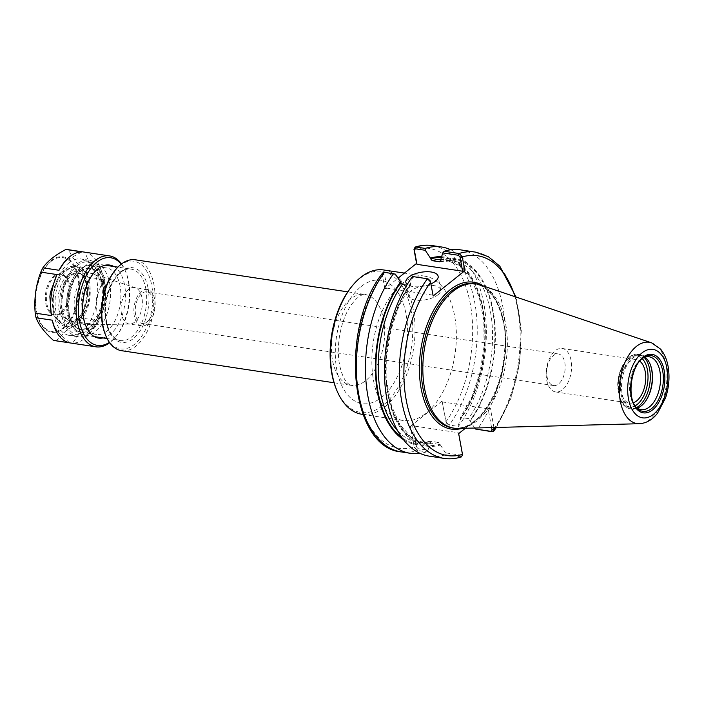 <?xml version="1.0" encoding="UTF-8"?>
<svg xmlns="http://www.w3.org/2000/svg" width="704" height="704" viewBox="0 0 704 704"><rect width="100%" height="100%" fill="white"/><g stroke="black" fill="none" stroke-linecap="round" stroke-linejoin="round"><path stroke-width="0.53" stroke-dasharray="3.52 2.64" d="M564.819 362.674A15.972 9.038 -81.4 0 1 562.584 378.664A15.972 9.038 -81.4 0 1 553.564 385.546A15.972 9.038 -81.4 0 1 547.078 376.842A15.972 9.038 -81.4 0 1 549.314 360.853A15.972 9.038 -81.4 0 1 558.334 353.962A15.972 9.038 -81.4 0 1 564.819 362.674M153.366 300.59A15.972 9.038 98.6 0 0 146.881 291.878A15.972 9.038 98.6 0 0 137.87 298.769A15.972 9.038 98.6 0 0 135.626 314.75A15.972 9.038 98.6 0 0 142.12 323.462A15.972 9.038 98.6 0 0 151.131 316.571A15.972 9.038 98.6 0 0 153.366 300.59M546.682 379.949A21.974 12.443 98.6 0 0 555.614 391.934A21.974 12.443 98.6 0 0 568.014 382.448A21.974 12.443 98.6 0 0 571.094 360.457A21.974 12.443 98.6 0 0 562.17 348.471A21.974 12.443 98.6 0 0 549.762 357.949A21.974 12.443 98.6 0 0 546.682 379.949M633.503 402.706A21.974 12.443 -81.4 0 1 629.737 403.119A21.974 12.443 -81.4 0 1 620.814 391.134A21.974 12.443 -81.4 0 1 623.894 369.142A21.974 12.443 -81.4 0 1 636.293 359.656A21.974 12.443 -81.4 0 1 639.769 361.17M134.737 322.08A18.401 10.419 -81.4 0 1 129.967 323.998A18.401 10.419 -81.4 0 1 128.955 323.937A18.401 10.419 -81.4 0 1 121.044 309.17A18.401 10.419 -81.4 0 1 128.674 289.406A18.401 10.419 -81.4 0 1 134.455 287.54A18.401 10.419 -81.4 0 1 135.432 287.778A18.401 10.419 -81.4 0 1 142.358 303.178A18.401 10.419 -81.4 0 1 134.737 322.08M147.523 324.007A18.401 10.419 -81.4 0 1 141.75 325.864A18.401 10.419 -81.4 0 1 133.839 311.106A18.401 10.419 -81.4 0 1 141.469 291.333A18.401 10.419 -81.4 0 1 147.242 289.476A18.401 10.419 -81.4 0 1 155.162 304.242A18.401 10.419 -81.4 0 1 147.523 324.007M383.654 269.966A72.97 41.316 -81.4 0 1 415.043 328.513A72.97 41.316 -81.4 0 1 384.78 406.903A72.97 41.316 -81.4 0 1 361.882 414.269M402.107 283.571A72.97 41.316 98.6 0 0 371.844 361.962A72.97 41.316 98.6 0 0 403.225 420.508A72.97 41.316 98.6 0 0 426.122 413.142A72.97 41.316 98.6 0 0 456.386 334.752A72.97 41.316 98.6 0 0 425.005 276.197A72.97 41.316 98.6 0 0 402.107 283.571M351.736 286.51A71.333 40.383 -81.4 0 1 359.691 278.59A71.333 40.383 -81.4 0 1 411.057 310.288A71.333 40.383 -81.4 0 1 383.17 405.24A71.333 40.383 -81.4 0 1 336.266 389.039M135.3 259.794A45.962 26.022 -81.4 0 1 155.074 296.674A45.962 26.022 -81.4 0 1 136.004 346.06A45.962 26.022 -81.4 0 1 121.581 350.698M114.866 270.618A44.326 25.098 -81.4 0 1 119.812 265.69A44.326 25.098 -81.4 0 1 151.73 285.393A44.326 25.098 -81.4 0 1 134.394 344.397A44.326 25.098 -81.4 0 1 105.257 334.33M493.935 427.522L490.371 408.32L488.127 408.848L491.594 427.583M483.463 286.035A74.281 42.055 -81.4 0 1 503.686 322.705A74.281 42.055 -81.4 0 1 480.198 416.442L490.371 408.32M465.379 428.27L468.846 425.498A74.281 42.055 -81.4 0 1 461.982 428.366M460.434 249.841A104.324 59.066 -81.4 0 1 504.618 319.722A104.324 59.066 -81.4 0 1 477.198 429.475M474.751 428.023L468.547 418.625L461.182 417.516L460.293 417.859L460.275 419.637L457.908 426.36L447.779 424.802L457.908 426.36M440.378 259.644A94.846 53.698 -81.4 0 1 493.099 310.262A94.846 53.698 -81.4 0 1 470.307 421.15M461.366 456.914L445.562 454.731L445.5 452.848L461.12 455.198L462.167 453.842L462.572 454.766M462.167 453.842L458.251 432.696L412.623 425.806L410.37 426.334L414.216 447.066A101.042 57.209 -81.4 0 1 357.984 393.158A101.042 57.209 -81.4 0 1 382.316 274.947L382.659 272.967M458.674 433.62L458.251 432.696M445.562 454.731A104.324 59.066 -81.4 0 1 429.299 456.157M428.754 279.198L412.535 276.514M412.87 276.769L410.502 283.492L410.485 285.27L406.789 285.19M428.032 450.208L426.606 451.871L417.49 450.49L414.313 447.489L416.539 446.952L418.167 448.721L428.032 450.208L430.25 442.684L431.306 441.364L438.671 442.473L440.431 444.998A94.846 53.698 -81.4 0 1 387.719 394.381A94.846 53.698 -81.4 0 1 410.502 283.492M440.431 444.998L445.5 452.848M412.623 425.806L416.539 446.952M414.313 447.489L416.46 446.538M426.606 451.871A104.324 59.066 -81.4 0 1 420.033 453.358M430.399 443.485A94.846 53.698 -81.4 0 1 403.498 439.683M446.415 423.104L442.068 401.025L446.019 422.18L449.126 425.242L446.415 423.104M450.754 249.77A104.324 59.066 -81.4 0 1 486.209 324.949A104.324 59.066 -81.4 0 1 458.242 426.615M441.408 256.714A94.846 53.698 -81.4 0 1 484.37 317.486A94.846 53.698 -81.4 0 1 460.275 419.637M384.868 288.719L382.316 274.947L384.56 274.419L387.112 288.191L384.868 288.719L398.033 278.203M442.068 401.025L410.37 426.334M395.402 274.138L385.537 272.65L384.49 274.006L382.263 274.534M430.514 281.82L433.171 296.006M437.879 294.844A16.421 7.058 -10.5 0 0 440.642 289.837A16.421 7.058 -10.5 0 0 428.657 285.296A16.421 7.058 -10.5 0 0 411.118 290.814A16.421 7.058 -10.5 0 0 408.364 295.821A16.421 7.058 -10.5 0 0 420.35 300.362A16.421 7.058 -10.5 0 0 437.879 294.844M430.927 283.897A16.421 7.058 169.5 0 1 407.246 284.442M488.127 408.848L442.499 401.958M480.198 416.442L468.846 425.498A74.281 42.055 -81.4 0 0 480.198 416.442M438.671 442.473A92.338 52.281 -81.4 0 1 425.286 443.432L417.93 442.323L431.306 441.364A92.338 52.281 -81.4 0 1 417.93 442.323A92.338 52.281 -81.4 0 1 397.69 430.813M432.74 295.073L387.112 288.191M644.186 403.014A27.544 15.594 -81.4 0 1 643.966 403.286A27.544 15.594 -81.4 0 1 640.895 406.349A27.544 15.594 -81.4 0 1 632.254 409.13A27.544 15.594 -81.4 0 1 620.409 387.033A27.544 15.594 -81.4 0 1 631.831 357.438A27.544 15.594 -81.4 0 1 640.473 354.658A27.544 15.594 -81.4 0 1 649.942 363.695A27.544 15.594 -81.4 0 1 650.074 364.021M637.208 408.056A26.726 15.127 -81.4 0 1 633.046 408.417A26.726 15.127 -81.4 0 1 621.553 386.98A26.726 15.127 -81.4 0 1 632.632 358.266A26.726 15.127 -81.4 0 1 641.018 355.564A26.726 15.127 -81.4 0 1 644.89 357.139M636.231 407.299A26.726 15.127 -81.4 0 1 635.466 406.569A26.726 15.127 -81.4 0 1 629.851 382.809A26.726 15.127 -81.4 0 1 640.666 359.48A26.726 15.127 -81.4 0 1 642.787 358.046A26.726 15.127 -81.4 0 1 643.738 357.579M480.022 284.874A72.97 41.316 -81.4 0 1 507.346 346.025A72.97 41.316 -81.4 0 1 477.101 420.834A72.97 41.316 -81.4 0 1 458.357 428.454M78.778 334.4L72.53 343.147A45.962 26.022 -81.4 0 0 84.841 338.334A45.962 26.022 -81.4 0 0 95.533 324.782L81.356 332.341L78.778 334.4A41.105 23.276 98.6 0 0 81.356 332.341M55.968 329.639A41.105 23.276 98.6 0 0 57.922 332.182L53.486 325.142M69.608 342.83L57.922 332.182M49.878 296.771L50.512 292.169M96.122 301.69L97.601 320.487A45.962 26.022 -81.4 0 0 103.198 279.479L96.747 297.088L96.122 301.69A41.105 23.276 98.6 0 0 96.747 297.088M90.658 264.22L102.344 274.877A45.962 26.022 -81.4 0 0 84.946 252.217L88.704 261.677L90.658 264.22A41.105 23.276 98.6 0 0 88.704 261.677M67.848 259.459A41.105 23.276 98.6 0 0 65.27 261.518L67.848 259.459L82.025 251.909M62.418 264.449L65.27 261.518M103.198 279.479L87.041 277.042C82.06 290.242 80.194 303.917 81.444 318.05L97.601 320.487M84.946 252.217L68.79 249.779C71.474 256.863 77.273 264.414 86.187 272.439L102.344 274.877M95.533 324.782L79.376 322.344L65.56 331.179L56.373 340.71L72.53 343.147M81.444 318.05A45.962 26.022 -81.4 0 1 79.376 322.344M86.187 272.439A45.962 26.022 -81.4 0 1 87.041 277.042M67.98 249.638A45.962 26.022 -81.4 0 1 68.79 249.779M56.373 340.71A45.962 26.022 -81.4 0 1 54.261 340.542M121.537 263.93A45.962 26.022 -81.4 0 1 125.409 271.005A45.962 26.022 -81.4 0 1 115.438 337.075A45.962 26.022 -81.4 0 1 110.317 342.179A45.962 26.022 -81.4 0 1 109.657 342.698M60.65 312.805A20.61 11.669 -81.4 0 1 54.182 314.882A20.61 11.669 -81.4 0 1 45.32 298.346A20.61 11.669 -81.4 0 1 53.865 276.214A20.61 11.669 -81.4 0 1 60.333 274.129A20.61 11.669 -81.4 0 1 69.194 290.664A20.61 11.669 -81.4 0 1 60.65 312.805M61.723 312.963A20.61 11.669 -81.4 0 1 55.255 315.04A20.61 11.669 -81.4 0 1 50.934 312.682A20.61 11.669 -81.4 0 1 46.605 294.36A20.61 11.669 -81.4 0 1 54.938 276.373A20.61 11.669 -81.4 0 1 56.575 275.273A20.61 11.669 -81.4 0 1 61.406 274.296A20.61 11.669 -81.4 0 1 70.268 290.822A20.61 11.669 -81.4 0 1 61.723 312.963M74.721 322.045A28.855 16.333 -81.4 0 1 59.611 321.649A28.855 16.333 -81.4 0 1 53.557 295.997A28.855 16.333 -81.4 0 1 65.226 270.811A28.855 16.333 -81.4 0 1 67.514 269.271A28.855 16.333 -81.4 0 1 86.293 285.463A28.855 16.333 -81.4 0 1 74.721 322.045M64.97 269.465A30.369 17.195 -81.4 0 1 74.501 266.394A30.369 17.195 -81.4 0 1 87.56 290.761A30.369 17.195 -81.4 0 1 74.967 323.391A30.369 17.195 -81.4 0 1 65.437 326.454A30.369 17.195 -81.4 0 1 52.378 302.086A30.369 17.195 -81.4 0 1 64.97 269.465M77.642 323.796A30.369 17.195 -81.4 0 1 68.112 326.858A30.369 17.195 -81.4 0 1 55.053 302.491A30.369 17.195 -81.4 0 1 67.646 269.861A30.369 17.195 -81.4 0 1 77.176 266.798A30.369 17.195 -81.4 0 1 90.244 291.166A30.369 17.195 -81.4 0 1 77.642 323.796M68.473 274.322A25.344 14.353 -81.4 0 1 85.14 280.086A25.344 14.353 -81.4 0 1 79.64 316.518A25.344 14.353 -81.4 0 1 76.815 319.334A25.344 14.353 -81.4 0 1 58.564 308.07A25.344 14.353 -81.4 0 1 68.473 274.322M77.669 318.331A24.033 13.605 -81.4 0 1 70.127 320.751A24.033 13.605 -81.4 0 1 59.796 301.47A24.033 13.605 -81.4 0 1 69.758 275.651A24.033 13.605 -81.4 0 1 77.299 273.222A24.033 13.605 -81.4 0 1 85.562 281.116A24.033 13.605 -81.4 0 1 80.353 315.656A24.033 13.605 -81.4 0 1 77.669 318.331M79.006 318.534A24.033 13.605 -81.4 0 1 71.465 320.954A24.033 13.605 -81.4 0 1 63.21 313.069A24.033 13.605 -81.4 0 1 68.42 278.529A24.033 13.605 -81.4 0 1 71.104 275.854A24.033 13.605 -81.4 0 1 78.637 273.425A24.033 13.605 -81.4 0 1 88.977 292.714A24.033 13.605 -81.4 0 1 79.006 318.534M79.332 318.859A24.358 13.79 -81.4 0 1 63.316 313.324A24.358 13.79 -81.4 0 1 68.596 278.309A24.358 13.79 -81.4 0 1 71.315 275.607A24.358 13.79 -81.4 0 1 88.854 286.431A24.358 13.79 -81.4 0 1 79.332 318.859M68.957 262.891A38.676 21.894 -81.4 0 1 81.092 258.984A38.676 21.894 -81.4 0 1 97.733 290.022A38.676 21.894 -81.4 0 1 81.69 331.575A38.676 21.894 -81.4 0 1 69.555 335.474A38.676 21.894 -81.4 0 1 52.914 304.445A38.676 21.894 -81.4 0 1 68.957 262.891M89.716 332.781A38.676 21.894 -81.4 0 1 77.581 336.688A38.676 21.894 -81.4 0 1 60.94 305.659A38.676 21.894 -81.4 0 1 76.982 264.106A38.676 21.894 -81.4 0 1 89.118 260.198A38.676 21.894 -81.4 0 1 105.758 291.236A38.676 21.894 -81.4 0 1 89.716 332.781M77.273 265.654A36.934 20.909 -81.4 0 1 101.561 274.041A36.934 20.909 -81.4 0 1 93.544 327.131A36.934 20.909 -81.4 0 1 89.426 331.241A36.934 20.909 -81.4 0 1 62.832 314.82A36.934 20.909 -81.4 0 1 77.273 265.654M91.564 328.724A33.651 19.052 -81.4 0 1 81.004 332.121A33.651 19.052 -81.4 0 1 66.528 305.122A33.651 19.052 -81.4 0 1 80.485 268.972A33.651 19.052 -81.4 0 1 91.045 265.566A33.651 19.052 -81.4 0 1 102.617 276.619A33.651 19.052 -81.4 0 1 95.322 324.984A33.651 19.052 -81.4 0 1 91.564 328.724M106.955 331.047A33.651 19.052 -81.4 0 1 96.395 334.444A33.651 19.052 -81.4 0 1 84.823 323.4A33.651 19.052 -81.4 0 1 92.118 275.035A33.651 19.052 -81.4 0 1 95.876 271.295A33.651 19.052 -81.4 0 1 106.436 267.89A33.651 19.052 -81.4 0 1 120.912 294.897A33.651 19.052 -81.4 0 1 106.955 331.047M113.81 266.517A36.934 20.909 -81.4 0 1 125.4 298.522A36.934 20.909 -81.4 0 1 110.167 334.365A36.934 20.909 -81.4 0 1 103.039 337.938M121.211 264.176A44.326 25.098 -81.4 0 1 125.937 272.29A44.326 25.098 -81.4 0 1 116.327 336.002A44.326 25.098 -81.4 0 1 111.382 340.93A44.326 25.098 -81.4 0 1 109.41 342.355M148.078 288.306A37.761 21.375 -81.4 0 1 133.32 338.571A37.761 21.375 -81.4 0 1 106.128 321.79A37.761 21.375 -81.4 0 1 120.894 271.524A37.761 21.375 -81.4 0 1 148.078 288.306M145.834 288.834A36.115 20.451 -81.4 0 1 131.71 336.908A36.115 20.451 -81.4 0 1 120.375 340.56A36.115 20.451 -81.4 0 1 104.843 311.582A36.115 20.451 -81.4 0 1 119.821 272.782A36.115 20.451 -81.4 0 1 131.155 269.13A36.115 20.451 -81.4 0 1 145.834 288.834M83.697 267.326A36.115 20.451 -81.4 0 1 95.031 263.683A36.115 20.451 -81.4 0 1 109.701 283.378A36.115 20.451 -81.4 0 1 95.586 331.461A36.115 20.451 -81.4 0 1 84.251 335.104A36.115 20.451 -81.4 0 1 68.719 306.126A36.115 20.451 -81.4 0 1 83.697 267.326M80.494 271.093A31.187 17.662 -81.4 0 1 102.951 284.953A31.187 17.662 -81.4 0 1 90.754 326.48A31.187 17.662 -81.4 0 1 68.297 312.62A31.187 17.662 -81.4 0 1 80.494 271.093M80.582 271.594A30.633 17.345 -81.4 0 1 102.643 285.208A30.633 17.345 -81.4 0 1 90.666 325.978A30.633 17.345 -81.4 0 1 68.614 312.374A30.633 17.345 -81.4 0 1 80.582 271.594M84.841 276.443A25.749 14.582 -81.4 0 1 94.301 274.173A25.749 14.582 -81.4 0 1 103.382 287.892A25.749 14.582 -81.4 0 1 93.315 322.177A25.749 14.582 -81.4 0 1 86.645 324.861A25.749 14.582 -81.4 0 1 74.193 305.316A25.749 14.582 -81.4 0 1 84.841 276.443M361.17 286.528A62.383 35.323 -81.4 0 1 406.085 314.248A62.383 35.323 -81.4 0 1 381.7 397.302A62.383 35.323 -81.4 0 1 336.776 369.574A62.383 35.323 -81.4 0 1 361.17 286.528M383.583 319.51A45.962 26.022 -81.4 0 1 365.614 380.706A45.962 26.022 -81.4 0 1 351.19 385.343A45.962 26.022 -81.4 0 1 331.417 348.462A45.962 26.022 -81.4 0 1 350.486 299.086A45.962 26.022 -81.4 0 1 364.91 294.448A45.962 26.022 -81.4 0 1 383.583 319.51M515.055 296.71A101.042 57.209 -81.4 0 1 495.317 427.486M475.306 252.085A104.324 59.066 -81.4 0 1 519.49 321.966A104.324 59.066 -81.4 0 1 492.07 431.719M461.12 455.198L460.442 456.975A104.324 59.066 -81.4 0 1 444.171 458.401M462.519 454.353L462.088 453.429M418.167 448.721L417.49 450.49A104.324 59.066 -81.4 0 1 401.227 451.915M414.014 249.647A101.042 57.209 -81.4 0 1 470.246 303.547A101.042 57.209 -81.4 0 1 445.914 421.766L446.336 422.69M432.353 245.599A104.324 59.066 -81.4 0 1 476.538 315.48A104.324 59.066 -81.4 0 1 449.126 425.242M385.537 272.65L384.454 272.281M430.188 281.31L430.619 282.234M428.49 279.127L427.407 278.758M430.25 442.684A93.984 53.214 -81.4 0 1 402.002 437.677M410.485 285.27L398.992 305.897L390.834 330.37L386.698 356.646L386.936 382.554L391.512 405.935L400.013 424.82L411.629 437.633L425.286 443.432A92.338 52.281 -81.4 0 1 386.267 382.404A92.338 52.281 -81.4 0 1 409.596 285.613M440.29 444.198A93.984 53.214 -81.4 0 1 388.194 394.002A93.984 53.214 -81.4 0 1 410.652 284.293M440.528 260.445A93.984 53.214 -81.4 0 1 492.615 310.649A93.984 53.214 -81.4 0 1 470.166 420.35M440.246 261.554A92.338 52.281 -81.4 0 1 452.848 260.814A92.338 52.281 -81.4 0 1 491.876 321.842A92.338 52.281 -81.4 0 1 468.547 418.625M440.475 259.371A92.338 52.281 -81.4 0 1 445.491 259.706A92.338 52.281 -81.4 0 1 484.51 320.734A92.338 52.281 -81.4 0 1 461.182 417.516M441.109 257.567A93.984 53.214 -81.4 0 1 483.842 317.513A93.984 53.214 -81.4 0 1 460.126 418.836M635.149 405.812A25.907 14.67 -81.4 0 1 618.358 391.169A25.907 14.67 -81.4 0 1 628.751 358.389A25.907 14.67 -81.4 0 1 642.259 358.679M636.574 407.581A27.544 15.594 -81.4 0 1 630.247 408.83A27.544 15.594 -81.4 0 1 618.394 386.725A27.544 15.594 -81.4 0 1 629.825 357.13A27.544 15.594 -81.4 0 1 638.466 354.35A27.544 15.594 -81.4 0 1 644.142 357.403M635.466 406.569L636.962 408.118A28.151 15.937 -81.4 0 1 631.057 383.09A28.151 15.937 -81.4 0 1 642.435 358.521M651.57 342.822A41.114 23.276 -81.4 0 1 665.993 364.69A41.114 23.276 -81.4 0 1 649.924 419.417A41.114 23.276 -81.4 0 1 639.355 423.711M474.373 283.65A72.97 41.316 -81.4 0 1 504.029 323.444A72.97 41.316 -81.4 0 1 475.499 420.596A72.97 41.316 -81.4 0 1 452.602 427.962C481.782 435.38 514.105 370.858 503.466 323.101C498.485 299.658 488.787 286.502 474.373 283.65M51.163 260.674A38.139 21.595 -81.4 0 1 78.628 277.622A38.139 21.595 -81.4 0 1 63.712 328.398A38.139 21.595 -81.4 0 1 36.247 311.45A38.139 21.595 -81.4 0 1 51.163 260.674M51.119 261.378A37.321 21.129 -81.4 0 1 77.986 277.957A37.321 21.129 -81.4 0 1 63.395 327.642A37.321 21.129 -81.4 0 1 36.529 311.054A37.321 21.129 -81.4 0 1 51.119 261.378M558.334 353.962L146.881 291.878M553.564 385.546L142.12 323.462M555.614 391.934L629.737 403.119M562.17 348.471L636.293 359.656M107.131 338.562L120.375 340.56C112.27 338.844 107.369 330.493 105.679 315.498C103.268 292.019 118.923 265.795 131.155 269.13L117.911 267.133M105.142 265.206L95.031 263.683L86.83 264.678L76.833 272.518C69.89 281.882 66.502 293.225 66.669 306.557L69.59 321.578L74.422 329.578C74.862 331.135 78.135 332.983 84.251 335.104L94.362 336.635M135.432 287.778L94.301 274.173L97.117 276.056C99.22 278.186 100.786 281.732 101.816 286.704C103.4 297.07 101.816 306.821 97.064 315.955L92.69 321.79L86.645 324.861L129.967 323.998M147.242 289.476L134.455 287.54M141.75 325.864L128.955 323.937M425.005 276.197L404.43 273.099M403.225 420.508L363.026 414.445M334.039 382.756L351.19 385.343C350.416 385.519 348.938 384.481 346.755 382.246C346.104 381.55 342.628 377.643 340.014 366.89C338.008 357.887 337.797 347.943 339.363 337.04C341.607 323.462 345.787 312.435 351.894 303.961L356.796 298.39C361.284 294.976 363.994 293.665 364.91 294.448L347.75 291.852M496.355 427.46L510.902 398.358L519.552 364.267L521.347 329.138L516.041 297.044M440.642 289.837L438.134 276.285M408.364 295.821L405.847 282.269M439.912 261.738L452.848 260.814L445.491 259.706L459.158 265.505L470.765 278.318L479.266 297.202L483.842 320.584L484.079 346.482L479.943 372.768L471.786 397.232L460.293 417.859M632.254 409.13L630.247 408.83C625.68 407.959 622.257 404.721 619.978 399.106L617.725 387.464C616.88 370.471 627.484 352.255 638.466 354.35L640.473 354.658M650.206 364.338L649.942 363.695M644.406 402.75L643.966 403.286M649.044 356.778L641.018 355.564M641.071 409.631L633.046 408.417M642.787 358.046L644.67 357.016M61.406 274.296L60.333 274.129M55.255 315.04L54.182 314.882M50.934 312.682L59.611 321.649M56.575 275.273L67.514 269.271M77.176 266.798L74.501 266.394M68.112 326.858L65.437 326.454M85.562 281.116L85.14 280.086M80.353 315.656L79.64 316.518M78.637 273.425L77.299 273.222M71.465 320.954L70.127 320.751M89.118 260.198L81.092 258.984M77.581 336.688L69.555 335.474M102.617 276.619L101.561 274.041M95.322 324.984L93.544 327.131M106.436 267.89L91.045 265.566M96.395 334.444L81.004 332.121M84.823 323.4L85.879 325.978M92.118 275.035L93.896 272.888M125.937 272.29L125.409 271.005M116.327 336.002L115.438 337.075"/><path stroke-width="1.06" d="M639.769 361.17A21.974 12.443 -81.4 0 1 645.322 383.24A21.974 12.443 -81.4 0 1 633.503 402.706M363.026 414.445L361.882 414.269A72.97 41.316 -81.4 0 1 336.794 390.324A72.97 41.316 -81.4 0 1 352.625 285.446A72.97 41.316 -81.4 0 1 360.765 277.332A72.97 41.316 -81.4 0 1 383.654 269.966L404.43 273.099M336.794 390.324L336.266 389.039A71.333 40.383 -81.4 0 1 351.736 286.51L352.625 285.446M334.039 382.756L121.581 350.698A45.962 26.022 -81.4 0 1 105.785 335.614A45.962 26.022 -81.4 0 1 115.755 269.544A45.962 26.022 -81.4 0 1 120.877 264.44A45.962 26.022 -81.4 0 1 135.3 259.794L347.75 291.852M105.785 335.614L105.257 334.33A44.326 25.098 -81.4 0 1 114.866 270.618L115.755 269.544M494.27 429.466L492.043 429.994L490.996 431.35L475.376 429L492.07 431.719L493.865 431.033L493.935 427.522M491.594 427.583L492.043 429.994M465.379 428.27L458.674 433.62L462.572 454.766L461.366 456.914C455.585 458.744 449.856 459.246 444.171 458.401L429.299 456.157A104.324 59.066 -81.4 0 1 385.123 386.276A104.324 59.066 -81.4 0 1 412.535 276.514L427.407 278.758L430.514 281.82L433.171 296.006L464.869 270.697L462.211 256.511L459.043 253.51L444.171 251.266A104.324 59.066 -81.4 0 1 460.434 249.841L475.306 252.085A104.324 59.066 -81.4 0 0 459.043 253.51L458.366 255.279L459.994 257.048L462.211 256.511M475.376 429L474.751 428.023M425.278 250.29L425.216 248.398L416.09 247.025L415.166 247.086L413.961 249.234L414.366 250.158L415.413 248.802L425.278 250.29L432.115 260.656L439.472 261.765L440.528 260.445L442.746 252.921L458.366 255.279M444.171 251.266L442.746 252.921M444.171 458.401A104.324 59.066 -81.4 0 1 399.995 388.52A104.324 59.066 -81.4 0 1 427.407 278.758L428.754 279.198M430.003 280.509L430.514 281.82M420.033 453.358A104.324 59.066 -81.4 0 1 410.344 453.297L401.227 451.915C349.448 447.77 339.178 328.046 382.659 272.967L384.454 272.281L395.402 274.138L400.47 281.978A94.846 53.698 -81.4 0 0 403.498 439.683M410.344 453.297A104.324 59.066 -81.4 0 1 366.159 383.416A104.324 59.066 -81.4 0 1 393.58 273.654M425.216 248.398A104.324 59.066 -81.4 0 1 441.478 246.981A104.324 59.066 -81.4 0 1 450.754 249.77M430.346 258.13A94.846 53.698 -81.4 0 1 441.408 256.714M413.961 249.234L416.566 263.41L398.033 278.203M459.994 257.048L462.616 271.225L416.988 264.343L416.566 263.41M416.988 264.343L414.366 250.158M464.869 270.697L462.616 271.225M430.118 280.896L428.49 279.127M407.246 284.442A16.421 7.058 169.5 0 1 405.847 282.269A16.421 7.058 169.5 0 1 408.61 277.253A16.421 7.058 169.5 0 1 426.14 271.735A16.421 7.058 169.5 0 1 438.134 276.285A16.421 7.058 169.5 0 1 435.371 281.292A16.421 7.058 169.5 0 1 430.927 283.897M440.246 261.554A92.338 52.281 -81.4 0 0 439.472 261.765L439.912 261.738M406.789 285.19L402.239 284.504L400.47 281.978M650.074 364.021A27.544 15.594 -81.4 0 1 644.186 403.014M644.89 357.139A26.726 15.127 -81.4 0 1 650.206 364.338A26.726 15.127 -81.4 0 1 644.406 402.75A26.726 15.127 -81.4 0 1 641.432 405.724A26.726 15.127 -81.4 0 1 637.208 408.056M643.738 357.579A26.726 15.127 -81.4 0 1 649.044 356.778A26.726 15.127 -81.4 0 1 660.546 378.224A26.726 15.127 -81.4 0 1 649.458 406.93A26.726 15.127 -81.4 0 1 641.071 409.631A26.726 15.127 -81.4 0 1 636.231 407.299M639.355 423.711L458.357 428.454A72.97 41.316 -81.4 0 1 454.203 428.199A72.97 41.316 -81.4 0 1 422.822 369.653A72.97 41.316 -81.4 0 1 453.086 291.262A72.97 41.316 -81.4 0 1 475.983 283.897A72.97 41.316 -81.4 0 1 480.022 284.874L651.57 342.822L660.59 349.14C664.321 353.663 666.811 359.366 668.07 366.256C669.865 376.684 669.038 387.209 665.588 397.83L657.545 413.186C652.502 419.725 646.439 423.227 639.355 423.711A41.114 23.276 -81.4 0 1 619.388 392.586A41.114 23.276 -81.4 0 1 636.39 346.421A41.114 23.276 -81.4 0 1 651.57 342.822M54.613 327.897L52.21 320.179A45.962 26.022 -81.4 0 0 54.613 327.897A45.962 26.022 -81.4 0 0 69.608 342.83L53.451 340.393C44.537 332.376 38.738 324.826 36.054 317.742L52.21 320.179M50.512 292.169L56.954 274.56A45.962 26.022 -81.4 0 0 51.357 315.577L49.878 296.771A41.105 23.276 98.6 0 1 50.512 292.169M64.583 261.826A45.962 26.022 -81.4 0 0 59.022 270.266L64.583 261.826A45.962 26.022 -81.4 0 1 82.025 251.909L65.868 249.471A45.962 26.022 -81.4 0 1 67.98 249.638L109.613 255.922A45.962 26.022 -81.4 0 1 121.537 263.93M51.357 315.577L35.2 313.139C33.95 298.998 35.816 285.322 40.797 272.122L56.954 274.56M59.022 270.266L42.865 267.828C47.423 261.246 55.088 255.121 65.868 249.471M40.797 272.122A45.962 26.022 -81.4 0 1 42.865 267.828M36.054 317.742A45.962 26.022 -81.4 0 1 35.2 313.139M109.657 342.698A45.962 26.022 -81.4 0 1 95.894 346.826L54.261 340.542A45.962 26.022 -81.4 0 1 53.451 340.393M95.894 346.826A45.962 26.022 -81.4 0 1 76.12 309.945A45.962 26.022 -81.4 0 1 95.19 260.559A45.962 26.022 -81.4 0 1 109.613 255.922M103.039 337.938A36.934 20.909 -81.4 0 1 85.879 325.978A36.934 20.909 -81.4 0 1 93.896 272.888A36.934 20.909 -81.4 0 1 98.014 268.778A36.934 20.909 -81.4 0 1 113.81 266.517M109.41 342.355A44.326 25.098 -81.4 0 1 79.2 319.66A44.326 25.098 -81.4 0 1 96.8 262.222A44.326 25.098 -81.4 0 1 121.211 264.176M491.964 429.581L494.217 429.053A101.042 57.209 -81.4 0 0 495.317 427.486M490.996 431.35L492.07 431.719M460.064 257.462L462.317 256.934A101.042 57.209 -81.4 0 1 515.055 296.71M462.519 454.353A101.042 57.209 -81.4 0 1 406.287 400.453A101.042 57.209 -81.4 0 1 430.619 282.234M461.982 428.366A74.281 42.055 -81.4 0 1 420.834 349.369A74.281 42.055 -81.4 0 1 483.463 286.035M401.227 451.915A104.324 59.066 -81.4 0 1 357.042 382.034A104.324 59.066 -81.4 0 1 384.454 272.281M415.413 248.802L416.09 247.025A104.324 59.066 -81.4 0 1 432.353 245.599L441.478 246.981M414.436 250.571L414.014 249.647M402.002 437.677A93.984 53.214 -81.4 0 1 400.611 282.779M397.69 430.813A92.338 52.281 -81.4 0 1 402.239 284.504M432.115 260.656A92.338 52.281 -81.4 0 1 440.475 259.371M430.487 258.931A93.984 53.214 -81.4 0 1 441.109 257.567M642.259 358.679A25.907 14.67 -81.4 0 1 647.407 369.899A25.907 14.67 -81.4 0 1 635.149 405.812M644.142 357.403A27.544 15.594 -81.4 0 1 649.66 369.371A27.544 15.594 -81.4 0 1 638.889 406.05A27.544 15.594 -81.4 0 1 636.574 407.581M651.702 408.496A28.151 15.937 -81.4 0 1 636.962 408.118C625.909 398.728 631.338 362.718 644.67 357.016A28.151 15.937 -81.4 0 1 662.702 371.026A28.151 15.937 -81.4 0 1 651.702 408.496M642.435 358.521A28.151 15.937 -81.4 0 1 644.67 357.016M642.866 357.359A29.568 16.738 -81.4 0 1 664.162 370.498A29.568 16.738 -81.4 0 1 652.599 409.86A29.568 16.738 -81.4 0 1 631.312 396.722A29.568 16.738 -81.4 0 1 642.866 357.359M642.039 352.88A34.61 19.598 -81.4 0 1 666.961 368.262A34.61 19.598 -81.4 0 1 653.435 414.339A34.61 19.598 -81.4 0 1 628.505 398.957A34.61 19.598 -81.4 0 1 642.039 352.88M454.203 428.199L452.602 427.962A72.97 41.316 -81.4 0 1 421.212 369.415A72.97 41.316 -81.4 0 1 451.484 291.016A72.97 41.316 -81.4 0 1 474.373 283.65L475.983 283.897M117.911 267.133L105.142 265.206M107.131 338.562L94.362 336.635M493.874 431.033L496.355 427.46M516.041 297.044L499.805 266.156L488.356 256.705L475.306 252.085M415.166 247.086C420.948 245.256 426.677 244.754 432.353 245.599"/></g></svg>
